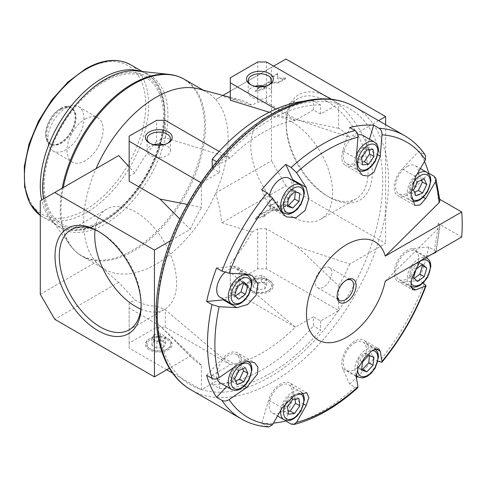 <?xml version="1.0" encoding="UTF-8"?>
<svg xmlns="http://www.w3.org/2000/svg" width="486" height="486" viewBox="0 0 486 486"><rect width="100%" height="100%" fill="white"/><g stroke="black" fill="none" stroke-linecap="round" stroke-linejoin="round"><path stroke-width="0.36" stroke-dasharray="2.43 1.82" d="M439.818 199.345L438.159 198.391L439.939 200.712M461.7 237.01L438.159 223.42L439.945 226.075L439.119 227.697A158.928 91.757 -60 0 1 435.511 252.131M385.252 281.145L439.119 227.697M432.473 253.88L425.621 256.432L420.159 260.994M224.313 299.704A18.389 10.619 120 0 0 239.379 284.517A18.389 10.619 120 0 0 237.472 267.185A18.389 10.619 120 0 0 233.25 266.364L216.574 268.017M356.232 158.564L342.752 150.775L349.659 127.532M369.506 139.221L366.778 148.4A18.389 10.619 120 0 1 345.57 165.513L362.465 175.27M415.664 176.625L402.183 168.836L418.859 151.231L425.517 155.526M428.464 173.599L412.134 190.84A18.389 10.619 120 0 1 397.961 195.767L414.856 205.517M425.621 256.432L412.134 248.65L428.81 246.997L434.168 250.09L436.045 252.167L439.945 226.075M423.136 282.961L418.859 280.489L402.183 282.141A18.389 10.619 120 0 1 397.961 281.321L412.802 289.893M375.793 348.662L366.778 343.462L373.685 358.729L377.968 361.201M357.769 387.767L355.017 387.19L349.659 384.092L342.752 368.825A18.389 10.619 120 0 1 347.539 347.83A18.389 10.619 120 0 1 363.959 340.218L378.801 348.784M303.829 404.164L292.681 397.73L285.92 420.493M268.794 426.975L261.747 423.355L268.655 400.112A18.389 10.619 120 0 1 289.863 382.992L306.763 392.749M244.397 386.103L233.25 379.669L226.67 386.619M206.623 375.277L223.299 357.672A18.389 10.619 120 0 1 237.472 352.745L254.366 362.501M166.722 369.773L129.155 348.085L129.155 343.08L156.607 327.23L165.276 327.23L230.297 364.767L212.236 375.198L212.236 384.311A155.301 89.661 120 0 0 313.385 325.912L313.385 316.799L295.318 327.23L230.297 289.686L230.297 284.687L257.75 268.831L266.419 268.831L338.669 310.542L320.608 320.973L313.385 316.799M230.297 364.767L230.297 364.713A134.713 77.778 120 0 0 295.318 327.169L295.318 327.23M330.984 99.217L338.669 103.658L320.608 114.082L320.608 104.97L313.385 100.802A155.301 89.661 120 0 0 303.398 101.295M320.608 114.082L313.385 109.909L313.385 100.802M212.236 384.311L219.459 388.478A155.301 89.661 120 0 0 320.608 330.085L313.385 325.912M219.459 388.478L219.459 379.366L201.647 389.651A159.39 92.024 -60 0 1 201.398 389.578L201.398 365.186L159.967 325.833L190.299 356.159L169.401 368.224M212.236 375.198L219.459 379.366M320.608 104.97A155.301 89.661 120 0 0 219.459 163.369L216.616 161.723M269.426 280.446L269.426 280.446A13.444 7.764 180 0 1 269.426 291.424A13.444 7.764 180 0 1 250.412 291.424A13.444 7.764 180 0 1 250.412 280.446A13.444 7.764 180 0 1 269.426 280.446L268.807 280.088A12.569 7.254 0 0 0 251.031 280.088A12.569 7.254 0 0 0 251.031 290.355A12.569 7.254 0 0 0 268.807 290.355A12.569 7.254 0 0 0 268.807 280.088L269.426 280.446M313.385 109.909L295.318 120.34L275.872 109.113M219.131 151.432L230.297 157.877L212.236 168.308L219.459 172.475L201.647 182.76A159.39 92.024 -60 0 1 270.034 116.585A159.39 92.024 -60 0 1 338.42 103.797A159.39 92.024 -60 0 1 338.669 103.876L338.669 103.658M266.419 268.831L266.419 228.791L297.238 246.584L338.669 285.938L338.669 310.323A159.39 92.024 -60 0 1 338.42 310.688A159.39 92.024 -60 0 1 201.647 389.651L201.398 389.578A159.39 92.024 -60 0 1 171.613 366.954A159.39 92.024 -60 0 1 171.613 240.151L170.525 240.777M338.669 310.542L338.669 310.323A159.39 92.024 -60 0 0 368.461 253.303L349.768 264.092L297.238 246.584M201.398 365.186A136.912 79.048 -60 0 1 191.958 357.896A136.912 79.048 -60 0 1 190.299 356.159M295.318 120.34L295.318 120.394A134.713 77.778 120 0 0 230.297 157.938L230.297 157.877M269.232 112.26L295.318 120.394M272.561 83.009L278.344 83.009L285.568 78.835L277.621 78.835L277.621 74.249L270.398 78.422L270.398 81.757L261.723 86.763L260.642 86.137L255.587 91.562L264.979 88.64L263.892 88.015L272.561 83.009L272.561 82.177L263.892 87.182L264.979 87.808L255.587 90.724L260.642 85.305L261.723 85.931L270.398 80.925L270.398 77.584L277.621 73.416L277.621 78.003L285.568 78.003L278.344 82.177L272.561 82.177M278.344 83.009L278.344 82.177M285.568 78.835L285.568 78.003M263.892 88.015L263.892 87.182M278.344 210.645L272.561 210.645L263.892 215.65L264.979 216.276L255.587 219.198L260.642 213.773L261.723 214.399L270.398 209.393L270.398 206.058L277.621 201.884L277.621 206.477L285.568 206.477L278.344 210.645L278.344 209.812L272.561 209.812L263.892 214.818L264.979 215.444L255.587 218.36L260.642 212.941L261.723 213.567L270.398 208.561L270.398 205.226L277.621 201.052L277.621 205.639L285.568 205.639L278.344 209.812M272.561 210.645L272.561 209.812M160.605 340.382L165.611 343.274L163.782 347.223L156.942 348.28L151.936 345.388L153.77 341.439L160.605 340.382L160.605 333.712L165.611 336.598L163.782 340.546L156.942 341.603L151.936 338.712L153.77 334.769L160.605 333.712M167.044 339.556A11.694 6.749 180 0 1 167.044 349.106A11.694 6.749 180 0 1 150.508 349.106L150.508 349.106A11.694 6.749 180 0 1 150.508 339.556A11.694 6.749 180 0 1 167.044 339.556M261.754 281.989L266.759 284.875L264.925 288.824L258.09 289.881L253.085 286.995L254.913 283.046L261.754 281.989L261.754 275.313L266.759 278.205L264.925 282.153L258.09 283.21L253.085 280.319L254.913 276.37L261.754 275.313M268.187 281.163A11.694 6.749 180 0 1 268.187 290.707A11.694 6.749 180 0 1 251.651 290.707L251.651 290.707A11.694 6.749 180 0 1 251.651 281.163A11.694 6.749 180 0 1 268.187 281.163M150.508 349.106L149.888 348.748A12.569 7.254 0 0 0 167.664 348.748A12.569 7.254 0 0 0 167.664 338.487L167.664 338.487A12.569 7.254 0 0 0 149.888 338.487A12.569 7.254 0 0 0 149.888 348.748L150.508 349.106M168.284 338.845L168.284 338.845A13.444 7.764 180 0 1 168.284 349.817A13.444 7.764 180 0 1 149.269 349.817A13.444 7.764 180 0 1 149.269 338.845A13.444 7.764 180 0 1 168.284 338.845L167.664 338.487L168.284 338.845M251.651 290.707L251.031 290.355L251.651 290.707M163.697 144.664A11.694 6.749 180 0 1 167.044 146.013A11.694 6.749 180 0 1 170.471 150.788A11.694 6.749 180 0 1 158.776 157.543A11.694 6.749 180 0 1 147.082 150.788A11.694 6.749 180 0 1 153.855 144.664M149.931 143.285A11.694 6.749 0 0 0 150.508 143.643A11.694 6.749 0 0 0 167.044 143.643A11.694 6.749 0 0 0 167.621 143.285M150.508 143.643L149.269 142.927M264.84 86.271A11.694 6.749 180 0 1 268.187 87.62A11.694 6.749 180 0 1 271.613 92.395A11.694 6.749 180 0 1 259.919 99.144A11.694 6.749 180 0 1 248.225 92.395A11.694 6.749 180 0 1 254.998 86.271M251.074 84.892A11.694 6.749 0 0 0 251.651 85.25A11.694 6.749 0 0 0 268.187 85.25A11.694 6.749 0 0 0 268.764 84.892M251.651 85.25L250.412 84.534M141.147 304.534A57.889 33.419 -120 0 0 141.159 303.325A57.889 33.419 -120 0 0 100.225 232.43A57.889 33.419 -120 0 0 99.168 231.84M140.831 309.108A57.889 33.419 -120 0 0 164.602 309.369A57.889 33.419 -120 0 0 164.602 242.526A57.889 33.419 -120 0 0 106.713 209.108A57.889 33.419 -120 0 0 95.056 229.823M327.139 101.422A57.889 33.419 60 0 1 364.956 152.434A57.889 33.419 60 0 1 356.08 198.817A57.889 33.419 60 0 1 327.139 195.949A57.889 33.419 60 0 1 286.205 125.054A57.889 33.419 60 0 1 298.197 98.555A57.889 33.419 60 0 1 327.139 101.422M291.709 121.877A57.889 33.419 60 0 1 329.526 172.888A57.889 33.419 60 0 1 320.651 219.277A57.889 33.419 60 0 1 262.762 185.852A57.889 33.419 60 0 1 262.768 119.009A57.889 33.419 60 0 1 291.709 121.877M329.277 97.722A60.908 35.168 60 0 1 372.343 172.317A60.908 35.168 60 0 1 329.277 197.182A60.908 35.168 60 0 1 286.205 122.587A60.908 35.168 60 0 1 329.277 97.722M421.799 264.979L418.379 261.808L411.764 266.632L409.212 275.228L413.27 278.994L414.187 278.326M416.101 269.135L411.764 266.632M422.717 264.311L418.379 261.808M417.608 281.497L413.27 278.994M413.543 277.731L409.212 275.228M369.482 355.764L369.597 354.64L364.306 353.006L358.139 359.512L357.271 367.659L361.724 369.032M368.637 355.509L364.306 353.006M362.471 362.015L358.139 359.512M373.934 357.143L369.597 354.64M361.602 370.162L357.271 367.659M294.99 399.073L294.631 396.181L288.465 396.789L283.174 404.54L284.043 411.672L288.028 411.284M298.969 398.684L294.631 396.181M292.803 399.292L288.465 396.789M288.38 414.175L284.043 411.672M287.505 407.037L283.174 404.54M242.66 368.862L241.007 365.217L234.392 368.03L230.328 376.492L232.885 382.136L235.57 380.994M238.729 370.532L234.392 368.03M245.345 367.72L241.007 365.217M237.217 384.639L232.885 382.136M234.665 378.995L230.328 376.492M242.921 282.694L239.501 279.523L232.885 284.353L230.328 292.943L234.392 296.715L235.309 296.047M237.217 286.855L232.885 284.353M243.832 282.026L239.501 279.523M238.729 299.218L234.392 296.715M234.665 295.445L230.328 292.943M295.385 191.988L295.506 190.864L290.209 189.23L284.043 195.737L283.174 203.883L287.627 205.256M294.546 191.733L290.209 189.23M288.38 198.239L284.043 195.737M299.838 193.367L295.506 190.864M287.505 206.38L283.174 203.883M369.081 149.743L368.728 146.845L362.562 147.458L357.271 155.204L358.139 162.342L362.119 161.947M373.066 149.348L368.728 146.845M366.9 149.955L362.562 147.458M362.471 164.845L358.139 162.342M361.602 157.707L357.271 155.204M421.538 180.027L419.892 176.382L413.27 179.2L409.212 187.657L411.764 193.3L414.449 192.158M417.608 181.703L413.27 179.2M424.223 178.884L419.892 176.382M416.101 195.803L411.764 193.3M413.543 190.16L409.212 187.657M407.159 252.046A16.348 9.441 -60 0 1 415.33 251.238A16.348 9.441 -60 0 1 415.33 270.113A16.348 9.441 -60 0 1 398.982 279.553A16.348 9.441 -60 0 1 396.479 266.456A16.348 9.441 -60 0 1 407.159 252.046M224.824 272.373A16.348 9.441 -60 0 1 228.274 269.766A16.348 9.441 -60 0 1 236.451 268.958A16.348 9.441 -60 0 1 236.451 287.834A16.348 9.441 -60 0 1 220.103 297.268M354.762 342.794A16.348 9.441 -60 0 1 362.939 341.986A16.348 9.441 -60 0 1 362.939 360.861A16.348 9.441 -60 0 1 346.591 370.302A16.348 9.441 -60 0 1 344.082 357.198A16.348 9.441 -60 0 1 354.762 342.794M288.842 178.21A16.348 9.441 -60 0 1 288.842 197.085A16.348 9.441 -60 0 1 272.494 206.526A16.348 9.441 -60 0 1 269.639 194.746M280.671 385.574A16.348 9.441 -60 0 1 288.842 384.766A16.348 9.441 -60 0 1 288.842 403.641A16.348 9.441 -60 0 1 272.494 413.082A16.348 9.441 -60 0 1 269.991 399.978A16.348 9.441 -60 0 1 280.671 385.574M362.939 135.43A16.348 9.441 -60 0 1 362.939 154.305A16.348 9.441 -60 0 1 346.591 163.746A16.348 9.441 -60 0 1 344.082 150.648A16.348 9.441 -60 0 1 354.762 136.238A16.348 9.441 -60 0 1 357.83 134.95M217.133 378.649A16.348 9.441 -60 0 1 228.274 355.327A16.348 9.441 -60 0 1 236.451 354.513A16.348 9.441 -60 0 1 236.451 373.388A16.348 9.441 -60 0 1 220.103 382.828M407.159 166.491A16.348 9.441 -60 0 1 415.33 165.677A16.348 9.441 -60 0 1 415.33 184.559A16.348 9.441 -60 0 1 398.982 193.993A16.348 9.441 -60 0 1 396.479 180.895A16.348 9.441 -60 0 1 407.159 166.491M156.942 348.28L156.942 341.603M163.782 347.223L163.782 340.546M165.611 343.274L165.611 336.598M153.77 341.439L153.77 334.769M151.936 345.388L151.936 338.712M258.09 289.881L258.09 283.21M264.925 288.824L264.925 282.153M266.759 284.875L266.759 278.205M254.913 283.046L254.913 276.37M253.085 286.995L253.085 280.319M187.371 204.436L201.398 207.51L201.398 183.125A159.39 92.024 -60 0 1 201.647 182.76L200.846 182.584M156.607 327.23L156.607 306.21L165.276 309.782L230.297 364.713M165.276 327.23L165.276 309.782M179.838 218.998L190.299 229.356L171.613 240.151A159.39 92.024 -60 0 1 201.398 183.125L201.398 182.906M230.297 157.938L165.276 137.787L165.276 120.34M165.276 137.787L156.607 141.359L156.607 120.34M219.459 172.475L219.459 163.369M424.497 161.48A163.472 94.381 120 0 0 418.859 151.231M402.183 168.836A18.389 10.619 120 0 0 397.961 195.767M342.752 150.775A18.389 10.619 120 0 0 345.57 165.513M418.859 280.489A163.472 94.381 120 0 0 426.246 257.537M426.265 257.465A163.472 94.381 120 0 0 428.81 246.997M412.134 248.65A18.389 10.619 120 0 0 396.345 263.297A18.389 10.619 120 0 0 397.961 281.321M349.659 384.092A163.472 94.381 120 0 0 356.414 377.689M357.508 376.601A163.472 94.381 120 0 0 373.685 358.729M366.778 343.462A18.389 10.619 120 0 0 363.959 340.218M261.747 423.355A163.472 94.381 120 0 0 273.436 423.118M292.681 397.73A18.389 10.619 120 0 0 289.863 382.992M212.236 167.105L212.236 168.308M233.25 379.669A18.389 10.619 120 0 0 237.472 352.745M282.141 212.832L268.655 205.049L261.747 189.783M268.655 205.049A18.389 10.619 120 0 0 271.474 208.294A18.389 10.619 120 0 0 287.439 201.277A18.389 10.619 120 0 0 293.058 180.64M349.768 264.092A136.912 79.048 -60 0 1 338.669 285.938M338.669 128.261L297.238 119.781L349.768 137.289A136.912 79.048 -60 0 0 338.669 128.261L338.669 103.876A159.39 92.024 -60 0 1 368.461 126.5L349.768 137.289M198.604 88.883A102.169 58.988 -60 0 1 206.969 92.34A102.169 58.988 -60 0 1 215.741 99.545L221.944 95.967L252.088 105.255A113.603 65.592 120 0 0 240.953 100.28A113.603 65.592 120 0 0 230.297 98.816L230.297 100.244M118.724 155.563L40.289 200.846M156.607 141.359A113.603 65.592 120 0 0 134.816 172.961L129.155 166.923M320.608 320.973L320.608 330.085M295.318 327.169L230.297 272.245L230.297 263.667A113.603 65.592 120 0 0 252.088 232.059L221.944 222.77L219.557 208.081L215.741 192.985A102.169 58.988 -60 0 1 104.8 269.305A102.169 58.988 -60 0 1 97.619 263.789A102.169 58.988 -60 0 1 96.028 262.094L99.764 265.921L118.724 282.36L134.816 299.765A113.603 65.592 120 0 0 156.607 306.21M201.398 389.796L172.761 373.26M230.297 289.686L230.297 272.245M297.238 119.781L266.419 101.987L257.75 101.987L252.088 105.255M378.6 120.643L368.461 126.5A159.39 92.024 -60 0 1 368.461 253.303L385.629 243.389L285.926 185.828L221.944 222.77M273.648 66.114L230.297 91.143M222.892 95.42L221.944 95.967M252.088 232.059L257.75 228.791L266.419 228.791M134.816 172.961L129.155 176.236L129.155 181.235M159.967 325.833L129.155 308.039L129.155 303.033L134.816 299.765M118.724 282.36L54.742 319.302M190.299 229.356A136.912 79.048 -60 0 1 201.398 207.51M345.977 280.355A11.694 6.749 120 0 0 345.376 280.677L345.376 280.677A11.694 6.749 120 0 0 337.108 294.996A11.694 6.749 120 0 0 337.132 295.676M323.494 268.041A11.694 6.749 -60 0 1 329.344 267.464A11.694 6.749 -60 0 1 329.344 280.969A11.694 6.749 -60 0 1 317.65 287.718A11.694 6.749 -60 0 1 315.857 278.35A11.694 6.749 -60 0 1 323.494 268.041M61.388 109.332A20.74 11.974 -60 0 1 71.758 108.299A20.74 11.974 -60 0 1 71.758 132.253A20.74 11.974 -60 0 1 51.018 144.227A20.74 11.974 -60 0 1 47.841 127.605A20.74 11.974 -60 0 1 61.388 109.332M60.519 108.828A20.74 11.974 -60 0 1 70.889 107.801A20.74 11.974 -60 0 1 70.889 131.749A20.74 11.974 -60 0 1 50.149 143.728A20.74 11.974 -60 0 1 46.972 127.107A20.74 11.974 -60 0 1 60.519 108.828M60.519 108.493A21.147 12.211 -60 0 1 65.859 106.549A21.147 12.211 -60 0 1 71.096 131.87A21.147 12.211 -60 0 1 46.553 139.992A21.147 12.211 -60 0 1 60.519 108.493M65.902 108.014A25.545 14.75 -60 0 1 72.347 105.669A25.545 14.75 -60 0 1 78.671 106.75A25.545 14.75 -60 0 1 78.671 136.244A25.545 14.75 -60 0 1 53.132 150.988A25.545 14.75 -60 0 1 49.031 146.055A25.545 14.75 -60 0 1 65.902 108.014M85.086 119.088A25.545 14.75 -60 0 1 97.856 117.825A25.545 14.75 -60 0 1 97.856 147.319A25.545 14.75 -60 0 1 72.311 162.069A25.545 14.75 -60 0 1 68.398 141.596A25.545 14.75 -60 0 1 85.086 119.088M103.87 81.927A84.339 48.691 -60 0 1 155.514 155.405A84.339 48.691 -60 0 1 52.221 215.037A84.339 48.691 -60 0 1 103.87 81.927M137.265 70.968A88.586 51.145 -60 0 1 149.603 177.196A88.586 51.145 -60 0 1 51.437 219.623A88.586 51.145 -60 0 1 43.497 198.993M215.741 99.545A102.169 58.988 -60 0 1 215.741 192.985L271.48 160.799L271.48 67.366L215.741 99.545M40.289 294.279L96.028 262.094A102.169 58.988 -60 0 1 96.028 168.66M385.629 124.702L385.629 243.389M285.926 185.828L271.48 160.799M271.48 67.366L285.926 59.025M264.979 88.64L264.979 87.808M263.892 215.65L263.892 214.818M264.979 216.276L264.979 215.444M255.587 219.198L255.587 218.36M260.642 213.773L260.642 212.941M255.587 91.562L255.587 90.724M261.723 214.399L261.723 213.567M270.398 209.393L270.398 208.561M270.398 206.058L270.398 205.226M277.621 201.884L277.621 201.052M277.621 206.477L277.621 205.639M285.568 206.477L285.568 205.639M277.621 78.835L277.621 78.003M277.621 74.249L277.621 73.416M270.398 78.422L270.398 77.584M270.398 81.757L270.398 80.925M261.723 86.763L261.723 85.931M260.642 86.137L260.642 85.305M129.155 343.08L129.155 303.033M129.155 176.236L129.155 136.189M129.155 348.085L129.155 308.039M266.419 101.987L266.419 61.947M257.75 101.987L257.75 61.947M230.297 98.816L230.297 77.796M257.75 268.831L257.75 228.791M230.297 284.687L230.297 263.667M246.736 274.153L233.25 266.364M377.92 154.834L366.778 148.4M423.276 197.267L412.134 190.84M411.192 287.348L402.183 282.141M356.232 376.614L342.752 368.825M282.141 407.894L268.655 400.112M236.785 365.454L223.299 357.672M426.89 257.914A16.348 9.441 -60 0 1 426.89 276.789A16.348 9.441 -60 0 1 410.542 286.224A16.348 9.441 -60 0 1 408.04 273.126A16.348 9.441 -60 0 1 418.719 258.722A16.348 9.441 -60 0 1 426.125 257.55M411.004 283.144A14.307 8.256 -60 0 1 419.813 261.432M248.012 275.629A16.348 9.441 -60 0 1 248.012 294.504A16.348 9.441 -60 0 1 231.664 303.944M356.147 375.028A16.348 9.441 -60 0 1 366.323 349.47A16.348 9.441 -60 0 1 374.499 348.662A16.348 9.441 -60 0 1 374.499 367.538A16.348 9.441 -60 0 1 358.152 376.972M357.66 369.081A14.307 8.256 -60 0 1 367.768 351.973A14.307 8.256 -60 0 1 372.057 350.6M300.403 184.88A16.348 9.441 -60 0 1 300.403 203.762A16.348 9.441 -60 0 1 284.055 213.196M280.793 410.251A16.348 9.441 -60 0 1 292.226 392.245A16.348 9.441 -60 0 1 300.403 391.437A16.348 9.441 -60 0 1 300.403 410.312A16.348 9.441 -60 0 1 284.055 419.752M287.135 401.296A14.307 8.256 -60 0 1 293.672 394.747A14.307 8.256 -60 0 1 298.222 393.374M374.499 142.106A16.348 9.441 -60 0 1 374.499 160.981A16.348 9.441 -60 0 1 358.152 170.416A16.348 9.441 -60 0 1 356.542 154.803M233.681 367.598A16.348 9.441 -60 0 1 239.835 361.997A16.348 9.441 -60 0 1 248.012 361.189A16.348 9.441 -60 0 1 248.012 380.064A16.348 9.441 -60 0 1 231.664 389.505M426.89 172.354A16.348 9.441 -60 0 1 426.89 191.229A16.348 9.441 -60 0 1 410.542 200.669A16.348 9.441 -60 0 1 407.742 188.653A16.348 9.441 -60 0 1 417.031 174.28M411.126 197.814A14.307 8.256 -60 0 1 412.444 184.249M438.159 223.42A163.472 94.381 -60 0 1 434.168 250.09M434.168 176.327A163.472 94.381 -60 0 1 438.159 198.391M267.106 426.447A163.472 94.381 -60 0 1 241.342 418.92M355.017 387.19A163.472 94.381 -60 0 1 291.132 424.071M354.659 106.823A163.472 94.381 -60 0 1 354.665 295.585A163.472 94.381 -60 0 1 191.186 389.966M404.814 135.776A163.472 94.381 -60 0 1 424.217 154.329M424.217 283.581A163.472 94.381 -60 0 1 379.044 361.821M85.086 69.869A85.822 49.554 -60 0 1 137.641 144.64A85.822 49.554 -60 0 1 32.526 205.329A85.822 49.554 -60 0 1 85.086 69.869M130.461 64.687A87.869 50.732 -60 0 1 130.461 166.145A87.869 50.732 -60 0 1 42.598 216.878A87.869 50.732 -60 0 1 40.289 215.395M140.661 71.333A87.869 50.732 -60 0 1 146.359 73.86A87.869 50.732 -60 0 1 146.359 175.318A87.869 50.732 -60 0 1 58.49 226.051A87.869 50.732 -60 0 1 41.668 200.05M75.95 104.684A85.822 49.554 -60 0 1 103.87 80.712A85.822 49.554 -60 0 1 163.788 127.314A85.822 49.554 -60 0 1 84.856 228.317A85.822 49.554 -60 0 1 49.985 149.67M169.073 74.388A101.945 58.855 -60 0 1 183.277 196.636A101.945 58.855 -60 0 1 70.306 245.46A101.945 58.855 -60 0 1 62.22 188.179M184.346 79.273A102.169 58.988 -60 0 1 184.346 197.255A102.169 58.988 -60 0 1 82.17 256.244A102.169 58.988 -60 0 1 63.247 187.59M237.472 267.185L252.313 275.756M176.795 342.77L191.958 357.896M167.044 349.106L167.664 348.748M149.888 338.487L149.269 338.845M268.187 290.707L268.807 290.355M251.031 280.088L250.412 280.446M170.471 150.788L170.471 138.868M147.082 150.788L147.082 138.868M167.044 143.643L168.284 142.927M271.613 92.395L271.613 80.476M248.225 92.395L248.225 80.476M268.187 85.25L269.426 84.534M129.167 329.824L164.602 309.369M71.284 229.562L106.713 209.108M100.225 232.43L98.087 231.196M141.159 303.325L141.159 305.791M298.197 98.555L262.768 119.009M356.08 198.817L320.651 219.277M327.139 195.949L329.277 197.182M286.205 125.054L286.205 122.587M398.982 279.553L411.035 286.485M415.33 251.238L426.192 257.507M236.451 268.958L245.321 274.08M346.591 370.302L356.153 375.818M362.939 341.986L374.967 348.954M272.494 206.526L281.37 211.647M272.494 413.082L277.518 415.98M288.842 384.766L301.581 392.299M346.591 163.746L358.194 170.446M236.451 354.513L248.054 361.213M398.982 193.993L411.879 201.259M415.33 165.677L420.354 168.581M271.474 208.294L286.315 216.859M230.297 97.413L240.953 100.28M97.619 263.789L99.764 265.921M337.108 294.996L337.108 296.43M345.376 280.677L346.615 279.96M317.65 287.718L339.532 300.354M329.344 267.464L351.226 280.1M50.149 143.728L51.018 144.227M70.889 107.801L71.758 108.299M46.553 139.992L49.031 146.055M65.859 106.549L72.347 105.669M53.132 150.988L72.311 162.069M78.671 106.75L97.856 117.825M142.276 71.509L146.359 73.86C173.01 87.905 170.44 141.766 142.841 182.7C119.471 219.465 81.077 239.963 58.49 226.051L40.289 215.407M51.437 219.623L70.306 245.46C73.593 249.968 77.547 253.558 82.17 256.244L104.8 269.305M203.063 90.08L206.969 92.34"/><path stroke-width="0.73" d="M439.818 199.345L461.7 211.981L385.252 256.116L439.119 202.674L439.939 200.712L435.912 178.49L434.168 176.327L428.81 173.235L428.464 173.599M385.252 256.116A56.753 32.769 -60 0 0 323.469 266.443A56.753 32.769 -60 0 0 323.469 342.156A56.753 32.769 -60 0 0 385.252 281.145L461.7 237.01A163.472 94.381 -60 0 0 461.7 211.981M435.912 178.49L435.365 181.898L425.621 198.622L423.276 197.267M285.92 420.493L285.774 420.973L291.132 424.071L293.878 424.503L296.557 422.322L306.168 405.518L308.896 397.621L306.763 392.749L294.492 395.306L282.141 407.894L272.531 424.703L268.794 426.975C258.759 426.35 249.61 423.664 241.342 418.92A163.472 94.381 -60 0 1 221.938 400.367C224.18 401.466 226.573 401.223 229.113 399.632L246.736 387.457L257.501 373.971L257.926 367.13L254.366 362.501L246.226 361.426L236.785 365.454L219.156 377.634C216.622 379.22 214.235 379.469 211.981 378.369A163.472 94.381 -60 0 1 211.981 304.607L219.156 306.727L236.785 307.644L247.66 304.515L256.146 295.227L257.938 283.781L252.313 275.756L246.736 274.153L229.113 273.235L221.938 271.115A163.472 94.381 -60 0 1 267.106 192.875L272.531 198.027L282.141 212.832L286.315 216.859L296.059 217.728L305.074 210.481L308.896 198.476L306.168 187.468L296.557 172.664L291.132 167.506A163.472 94.381 -60 0 1 323.075 143.874A163.472 94.381 -60 0 1 355.017 130.625C357.089 132.022 358.073 134.215 357.963 137.21L356.232 158.564L357.459 168.745L362.465 175.27L368.242 176.035L373.953 172.263L380.265 156.182L381.996 134.829C382.105 131.846 381.121 129.647 379.044 128.249A163.472 94.381 -60 0 1 404.814 135.776C413.057 140.563 419.959 147.149 425.517 155.526L425.414 159.9L415.664 176.625L410.937 193.598L414.856 205.517L420.141 204.94L425.621 198.622M293.878 424.503C315.45 418.999 336.743 406.752 357.769 387.761L357.963 386.868L356.232 376.614L358.03 368.212L364.597 357.793L372.817 350.09L378.801 348.784L380.265 351.244L381.996 361.505L381.856 362.331L377.968 361.201M423.136 282.961L426.064 285.762L415.664 289.929L411.192 287.348M420.159 260.994L411.897 278.12L410.968 285.859L412.802 289.893L415.664 289.929M432.473 253.88L435.365 252.805L436.13 251.772M236.785 307.644L223.299 299.862A18.389 10.619 120 0 0 224.313 299.704M221.938 271.115L216.574 268.017A163.472 94.381 120 0 0 206.623 301.514L223.299 299.862M291.132 167.506L285.774 164.414L292.681 179.68A18.389 10.619 120 0 1 293.058 180.64M355.017 130.625L349.659 127.532A163.472 94.381 120 0 1 373.685 125.151L369.506 139.221M379.044 128.249L373.685 125.151M226.67 386.619L216.574 397.275L221.938 400.367M211.981 378.369L206.623 375.277A163.472 94.381 120 0 0 216.574 397.275M216.616 161.723L212.236 159.195L212.236 167.105M303.398 101.295A155.301 89.661 120 0 0 212.236 159.195M269.426 73.556A13.444 7.764 180 0 1 269.426 84.534A13.444 7.764 180 0 1 250.412 84.534A13.444 7.764 180 0 1 250.412 73.556A13.444 7.764 180 0 1 269.426 73.556M275.872 109.113L230.297 82.802L230.297 77.796L257.75 61.947L266.419 61.947L330.984 99.217M269.232 112.26L230.297 100.244L230.297 82.802M153.855 144.664A11.694 6.749 180 0 1 163.697 144.664M167.621 143.285A11.694 6.749 0 0 0 170.471 138.868A11.694 6.749 0 0 0 167.044 134.093A11.694 6.749 0 0 0 154.299 132.629A11.694 6.749 0 0 0 147.082 138.868A11.694 6.749 0 0 0 149.931 143.285M168.284 131.955A13.444 7.764 180 0 1 168.284 142.927A13.444 7.764 180 0 1 149.269 142.927A13.444 7.764 180 0 1 149.269 131.955A13.444 7.764 180 0 1 168.284 131.955M254.998 86.271A11.694 6.749 180 0 1 264.84 86.271M268.764 84.892A11.694 6.749 0 0 0 271.613 80.476A11.694 6.749 0 0 0 268.187 75.701A11.694 6.749 0 0 0 255.448 74.237A11.694 6.749 0 0 0 248.225 80.476A11.694 6.749 0 0 0 251.074 84.892M99.168 231.84A57.889 33.419 -120 0 0 71.284 229.562A57.889 33.419 -120 0 0 59.292 256.061A57.889 33.419 -120 0 0 84.564 314.314A57.889 33.419 -120 0 0 129.167 329.824A57.889 33.419 -120 0 0 141.147 304.534M95.056 229.823A57.889 33.419 -120 0 0 94.727 235.607A57.889 33.419 -120 0 0 140.831 309.108M55.021 256.061A60.908 35.168 -120 0 0 98.087 330.662A60.908 35.168 -120 0 0 141.159 305.791A60.908 35.168 -120 0 0 98.087 231.196A60.908 35.168 -120 0 0 55.021 256.061M414.187 278.326L419.892 274.171L422.443 265.575L421.799 264.979M422.717 264.311L416.101 269.135L413.543 277.731L417.608 281.497L424.223 276.674L426.781 268.078L422.717 264.311M426.781 268.078L422.443 265.575M424.223 276.674L419.892 274.171M361.724 369.032L362.562 369.293L368.728 362.781L369.482 355.764M368.637 355.509L362.471 362.015L361.602 370.162L366.9 371.796L373.066 365.284L373.934 357.143L368.637 355.509M373.066 365.284L368.728 362.781M366.9 371.796L362.562 369.293M288.028 411.284L290.209 411.065L295.506 403.313L294.99 399.073M298.969 398.684L292.803 399.292L287.505 407.037L288.38 414.175L294.546 413.568L299.838 405.816L298.969 398.684M299.838 405.816L295.506 403.313M294.546 413.568L290.209 411.065M235.57 380.994L239.501 379.323L243.565 370.861L242.66 368.862M247.896 373.363L245.345 367.72L238.729 370.532L234.665 378.995L237.217 384.639L243.832 381.826L247.896 373.363L243.565 370.861M243.832 381.826L239.501 379.323M235.309 296.047L241.007 291.886L243.565 283.295L242.921 282.694M243.832 282.026L237.217 286.855L234.665 295.445L238.729 299.218L245.345 294.388L247.896 285.798L243.832 282.026M247.896 285.798L243.565 283.295M245.345 294.388L241.007 291.886M287.627 205.256L288.465 205.517L294.631 199.005L295.385 191.988M294.546 191.733L288.38 198.239L287.505 206.38L292.803 208.02L298.969 201.508L299.838 193.367L294.546 191.733M298.969 201.508L294.631 199.005M292.803 208.02L288.465 205.517M362.119 161.947L364.306 161.729L369.597 153.983L369.081 149.743M373.066 149.348L366.9 149.955L361.602 157.707L362.471 164.845L368.637 164.232L373.934 156.486L373.066 149.348M373.934 156.486L369.597 153.983M368.637 164.232L364.306 161.729M414.449 192.158L418.379 190.488L422.443 182.031L421.538 180.027M426.781 184.534L424.223 178.884L417.608 181.703L413.543 190.16L416.101 195.803L422.717 192.991L426.781 184.534L422.443 182.031M422.717 192.991L418.379 190.488M231.664 303.944A16.348 9.441 -60 0 1 229.155 290.847A16.348 9.441 -60 0 1 239.835 276.437A16.348 9.441 -60 0 1 248.012 275.629L250.667 278.35L251.627 280.774L251.991 284.097L248.802 294.862L244.713 300.239L240.916 303.203L237.958 304.497L235.358 304.886L231.664 303.944L220.103 297.268A16.348 9.441 -60 0 1 224.824 272.373M269.639 194.746A16.348 9.441 -60 0 1 280.671 179.018A16.348 9.441 -60 0 1 288.842 178.21L300.403 184.88L303.064 187.602L304.017 190.026L304.388 193.349L301.192 204.114L297.104 209.49L293.307 212.455L290.349 213.749L287.748 214.144L284.055 213.196A16.348 9.441 -60 0 1 281.552 200.098A16.348 9.441 -60 0 1 292.226 185.695A16.348 9.441 -60 0 1 300.403 184.88M357.83 134.95A16.348 9.441 -60 0 1 362.939 135.43L374.499 142.106L377.154 144.822L378.114 147.246L378.479 150.569L375.289 161.34L371.201 166.71L367.404 169.675L364.445 170.969L361.845 171.364L358.194 170.446M248.054 361.213L250.667 363.905L251.627 366.329L251.991 369.652L248.802 380.423L244.713 385.799L240.916 388.764L237.958 390.051L235.358 390.446L231.664 389.505L220.103 382.828A16.348 9.441 -60 0 1 217.133 378.649M200.846 182.584L129.155 141.195L129.155 136.189L156.607 120.34L165.276 120.34L219.131 151.432M129.155 141.195L129.155 181.235L159.967 199.029L187.371 204.436M346.615 279.96A13.444 7.764 -60 0 1 356.123 285.452A13.444 7.764 -60 0 1 346.615 301.915A13.444 7.764 -60 0 1 337.108 296.43A13.444 7.764 -60 0 1 346.615 279.96L346.615 279.96M428.81 173.235A163.472 94.381 120 0 0 424.497 161.48M356.414 377.689A163.472 94.381 120 0 0 357.508 376.601M273.436 423.118A163.472 94.381 120 0 0 285.774 420.973M285.774 164.414A163.472 94.381 120 0 0 261.747 189.783L267.106 192.875M211.981 304.607L206.623 301.514M96.028 168.66A102.169 58.988 -60 0 1 155.885 97.4A102.169 58.988 -60 0 1 198.604 88.883L230.297 97.413M129.155 166.923L118.724 155.563L54.742 192.499L154.439 250.059L154.439 376.863L54.742 319.302L40.289 294.279L40.289 200.846L54.742 192.499M172.761 373.26L166.722 369.773M273.648 66.114L285.926 59.025L385.629 116.585L378.6 120.643M230.297 91.143L222.892 95.42M170.525 240.777L154.439 250.059M179.838 218.998L159.967 199.029M169.401 368.224L154.439 376.863M337.132 295.676A11.694 6.749 120 0 0 339.532 300.354A11.694 6.749 120 0 0 345.376 299.771A11.694 6.749 120 0 0 353.018 289.468A11.694 6.749 120 0 0 351.226 280.1A11.694 6.749 120 0 0 345.977 280.355M43.497 198.993A88.586 51.145 -60 0 1 105.31 79.297A88.586 51.145 -60 0 1 137.265 70.968L169.073 74.388A101.945 58.855 -60 0 0 132.301 83.969A101.945 58.855 -60 0 0 62.22 188.179M385.629 116.585L385.629 124.702M435.365 181.898A158.928 91.757 -60 0 1 439.119 202.674M381.996 134.829A158.928 91.757 -60 0 1 425.414 159.9M296.557 172.664A158.928 91.757 -60 0 1 357.963 137.21M229.113 273.235A158.928 91.757 -60 0 1 272.531 198.027M219.156 377.634A158.928 91.757 -60 0 1 219.156 306.727M272.531 424.703A158.928 91.757 -60 0 1 229.113 399.632M357.963 386.868A158.928 91.757 -60 0 1 296.557 422.322M425.414 286.297A158.928 91.757 -60 0 1 381.996 361.505M435.511 252.131A158.928 91.757 -60 0 1 435.365 252.805M306.168 187.468L292.681 179.68M380.265 156.182L377.92 154.834M380.265 351.244L375.793 348.662M306.168 405.518L303.829 404.164M246.736 387.457L244.397 386.103M426.125 257.55A16.348 9.441 -60 0 1 426.89 257.914L429.551 260.63L430.505 263.054L430.875 266.377L427.68 277.148L423.592 282.518L419.795 285.482L416.836 286.776L414.236 287.171L411.035 286.485M419.813 261.432A14.307 8.256 -60 0 1 420.159 261.225A14.307 8.256 -60 0 1 430.171 265.429A14.307 8.256 -60 0 1 423.075 282.409A14.307 8.256 -60 0 1 411.004 283.144M241.281 278.94A14.307 8.256 -60 0 1 250.041 291.406A14.307 8.256 -60 0 1 232.521 301.52A14.307 8.256 -60 0 1 241.281 278.94M356.153 375.818L358.152 376.972A16.348 9.441 -60 0 1 356.147 375.028M372.057 350.6A14.307 8.256 -60 0 1 377.422 361.566A14.307 8.256 -60 0 1 366.067 376.146A14.307 8.256 -60 0 1 357.66 369.081M293.672 188.197A14.307 8.256 -60 0 1 302.432 200.657A14.307 8.256 -60 0 1 284.911 210.772A14.307 8.256 -60 0 1 293.672 188.197M277.518 415.98L284.055 419.752A16.348 9.441 -60 0 1 280.793 410.251M298.222 393.374A14.307 8.256 -60 0 1 302.019 408.204A14.307 8.256 -60 0 1 286.898 419.011A14.307 8.256 -60 0 1 287.135 401.296M356.542 154.803A16.348 9.441 -60 0 1 366.323 142.914A16.348 9.441 -60 0 1 374.499 142.106M367.768 145.417A14.307 8.256 -60 0 1 376.529 157.877A14.307 8.256 -60 0 1 359.008 167.992A14.307 8.256 -60 0 1 367.768 145.417M231.664 389.505A16.348 9.441 -60 0 1 233.681 367.598M241.281 364.5A14.307 8.256 -60 0 1 250.041 376.96A14.307 8.256 -60 0 1 232.521 387.075A14.307 8.256 -60 0 1 241.281 364.5M417.031 174.28A16.348 9.441 -60 0 1 418.719 173.162A16.348 9.441 -60 0 1 426.89 172.354L429.551 175.075L430.505 177.493L430.875 180.822L427.68 191.587L423.592 196.964L419.795 199.928L416.836 201.222L414.236 201.611L411.879 201.259M412.444 184.249A14.307 8.256 -60 0 1 420.159 175.665A14.307 8.256 -60 0 1 430.153 179.765A14.307 8.256 -60 0 1 423.257 196.678A14.307 8.256 -60 0 1 411.126 197.814M241.342 418.92L191.186 389.966A163.472 94.381 -60 0 1 166.127 258.971A163.472 94.381 -60 0 1 272.925 114.915A163.472 94.381 -60 0 1 354.659 106.823L404.814 135.776M40.289 215.395A87.869 50.732 -60 0 1 29.786 144.306A87.869 50.732 -60 0 1 86.526 69.036A87.869 50.732 -60 0 1 130.461 64.687C117.636 57.822 102.655 59.243 85.506 68.933L67.888 82.061L51.783 99.946L38.479 121.142L29.063 143.917L24.3 166.431L24.604 186.891L30.035 203.689L40.289 215.407M41.668 200.05A87.869 50.732 -60 0 1 102.425 78.21A87.869 50.732 -60 0 1 140.661 71.333M49.985 149.67A85.822 49.554 -60 0 1 75.95 104.684M63.247 187.59A102.169 58.988 -60 0 1 133.255 84.333A102.169 58.988 -60 0 1 184.346 79.273C179.711 76.612 174.62 74.984 169.073 74.388M426.192 257.507L426.89 257.914M245.321 274.08L248.012 275.629M374.967 348.954L377.154 351.378L378.114 353.802L378.479 357.125L375.289 367.896L371.201 373.266L367.404 376.231L364.445 377.525L361.845 377.92L358.152 376.972M281.37 211.647L284.055 213.196M301.581 392.299L303.064 394.158L304.017 396.582L304.388 399.905L301.192 410.67L297.104 416.046L293.307 419.011L290.349 420.305L287.748 420.694L284.055 419.752M420.354 168.581L426.89 172.354M426.064 285.762C415.451 313.67 400.719 339.192 381.856 362.331M130.461 64.687L142.276 71.509M184.346 79.273L203.063 90.08M354.659 106.823C346.475 102.121 337.381 99.484 327.37 98.919C309.503 98.069 290.671 103.33 270.878 114.714C220.753 142.799 173.636 211.076 160.593 274.195C148.91 326.379 160.356 372.628 191.186 389.966"/></g></svg>
